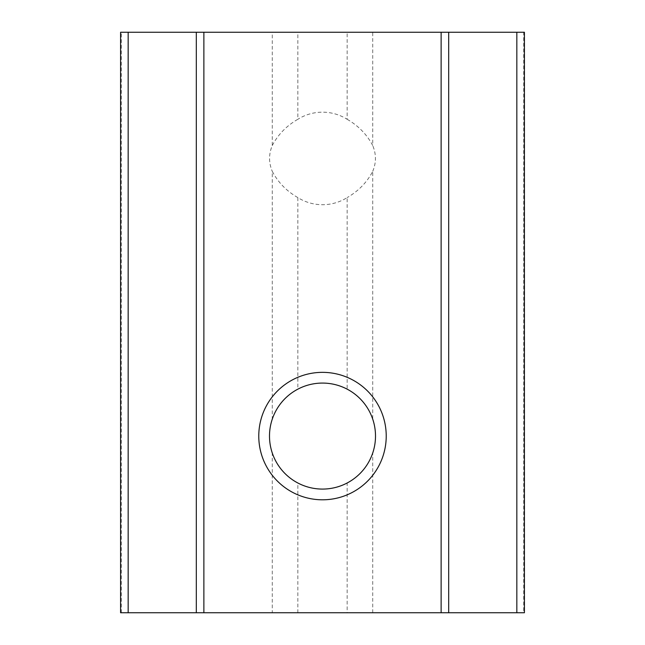 <?xml version="1.0" encoding="UTF-8"?>
<svg xmlns="http://www.w3.org/2000/svg" width="645" height="645" viewBox="0 0 645 645"><rect width="100%" height="100%" fill="white"/><g stroke="black" fill="none" stroke-linecap="round" stroke-linejoin="round"><path stroke-width="0.48" stroke-dasharray="3.23 2.42" d="M297.845 197.596C286.574 191.089 278.043 182.341 272.279 171.352L272.279 419.137C276.81 406.011 285.34 396.022 297.845 389.153L297.845 197.596A46.263 46.263 0 0 0 347.155 197.596L347.155 389.153C359.62 395.966 368.142 405.963 372.721 419.137L372.721 171.352C366.973 182.333 358.451 191.073 347.155 197.596M272.279 145.536C278.027 134.563 286.549 125.815 297.845 119.293L297.845 32.25L272.279 32.25L272.279 145.536C268.675 154.123 268.675 162.725 272.279 171.352M297.845 32.25L347.155 32.25L347.155 119.293A46.263 46.263 0 0 0 297.845 119.293M272.279 419.137C268.578 430.425 268.578 441.72 272.279 453.016L272.279 612.75L524.409 612.75L524.409 32.25L523.7 32.25L523.7 612.75M297.845 612.75L297.845 483C285.38 476.187 276.858 466.19 272.279 453.016M297.845 483A53.003 53.003 0 0 0 347.155 483L347.155 612.75M347.155 389.153A53.003 53.003 0 0 0 297.845 389.153M347.155 119.293C358.427 125.807 366.957 134.555 372.721 145.536L372.721 32.25L347.155 32.25M121.3 612.75L121.3 32.25L120.591 32.25L120.591 612.75L272.279 612.75M121.3 32.25L272.279 32.25M372.721 171.352C376.325 162.774 376.325 154.171 372.721 145.536M372.721 32.25L523.7 32.25M372.721 612.75L372.721 453.016C376.422 441.728 376.422 430.433 372.721 419.137M372.721 453.016C368.19 466.142 359.66 476.131 347.155 483"/><path stroke-width="0.97" d="M322.5 372.35A63.726 63.726 0 0 0 258.774 436.076A63.726 63.726 0 0 0 322.5 499.802A63.726 63.726 0 0 0 386.226 436.076A63.726 63.726 0 0 0 322.5 372.35M322.5 383.074A53.003 53.003 0 0 0 269.497 436.076A53.003 53.003 0 0 0 322.5 489.079A53.003 53.003 0 0 0 375.503 436.076A53.003 53.003 0 0 0 322.5 383.074M441.124 612.75L441.124 32.25L448.694 32.25L448.694 612.75L448.694 32.25L524.409 32.25L524.409 612.75L196.306 612.75L196.306 32.25L128.162 32.25L128.162 612.75L120.591 612.75L120.591 32.25L128.162 32.25M441.124 32.25L203.876 32.25L203.876 612.75M128.162 612.75L196.306 612.75L196.306 32.25L203.876 32.25M516.838 612.75L516.838 32.25"/></g></svg>
